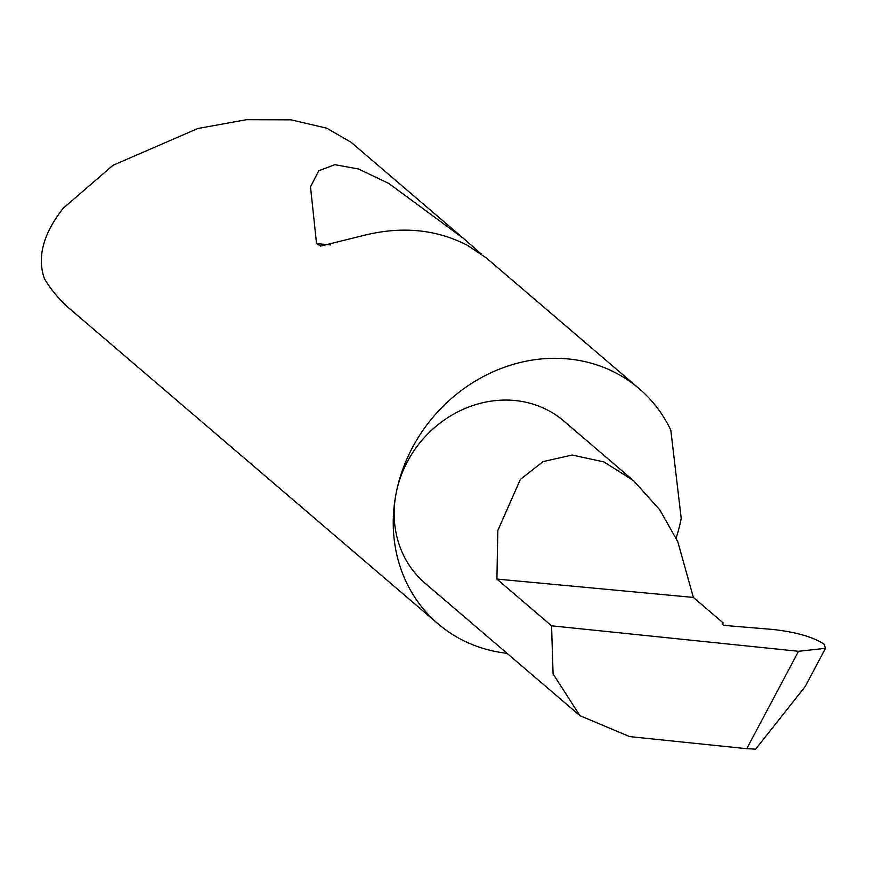 <?xml version="1.0" encoding="UTF-8"?>
<svg xmlns="http://www.w3.org/2000/svg" width="869" height="869" viewBox="0 0 869 869"><rect width="100%" height="100%" fill="white"/><g stroke="black" fill="none" stroke-linecap="round" stroke-linejoin="round"><path stroke-width="1.3" d="M551.565 625.81L496.916 579.08L497.818 530.503L520.368 479.406L543.06 461.613L572.15 455.041L603.879 461.906L633.566 480.676L659.832 509.886L677.787 541.68L693.364 597.427L723.03 622.801L722.128 623.975A3.096 0.739 11.2 0 0 722.085 624.061A3.096 0.739 11.2 0 0 726.278 625.582L772.639 629.438C795.776 632.035 812.873 636.879 823.899 643.994L825.55 648.296L798.524 651.294L551.565 625.81L553.086 673.92L579.938 715.676L629.667 736.608L746.71 748.687L798.524 651.294M676.136 538.074A154.715 138.095 130.5 0 0 680.981 519.532A154.715 138.095 130.5 0 0 681.209 518.348L670.814 430.155A154.715 138.095 130.5 0 0 639.149 388.649A154.715 138.095 130.5 0 0 495.308 370.824A154.715 138.095 130.5 0 0 396.199 492.929A106.724 95.253 -49.5 0 1 464.567 408.702A106.724 95.253 -49.5 0 1 563.785 420.998L633.566 480.676M639.149 388.649L486.466 258.071L467.674 245.46C436.205 229.123 401.239 225.853 362.764 235.662L320.748 246.09L316.544 243.592L310.505 186.857L318.706 170.813L334.815 164.686L358.462 168.977L388.769 183.435L463.742 238.627L481.176 253.911M463.742 238.627L351.087 142.288L326.679 128.156L291.006 119.835L246.383 119.705L197.936 128.482L112.981 165.295L63.285 208.191C43.178 233.739 36.9 257.278 44.46 278.808A154.715 138.095 130.5 0 0 70.128 309.147L438.03 623.801A154.715 138.095 130.5 0 0 507.007 653.303M579.938 715.676L425.05 583.208A106.724 95.253 -49.5 0 1 396.199 492.929A154.715 138.095 130.5 0 0 438.03 623.801M805.27 686.434L755.639 749.154L746.71 748.687M496.916 579.08L693.364 597.427M722.66 624.648L723.03 622.801M330.687 244.906L316.544 243.592M805.259 686.434L825.55 648.296"/></g></svg>
